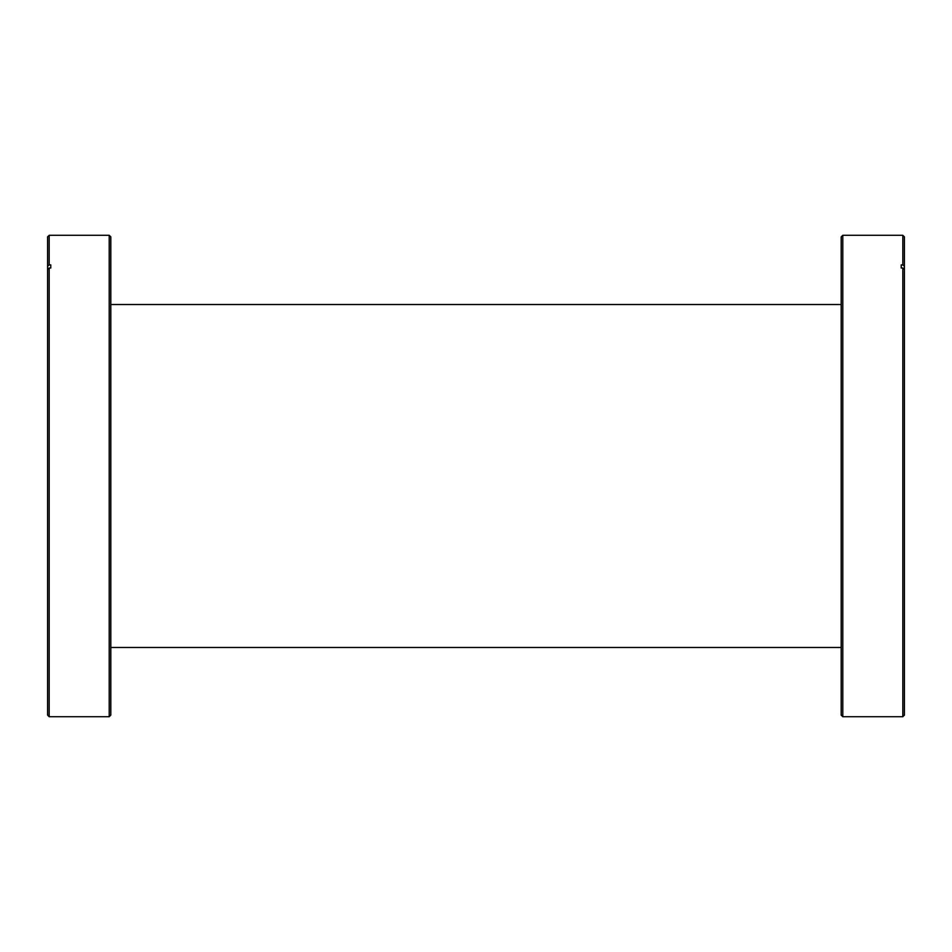 <?xml version="1.0" encoding="UTF-8"?>
<svg xmlns="http://www.w3.org/2000/svg" width="952" height="952" viewBox="0 0 952 952"><rect width="100%" height="100%" fill="white"/><g stroke="black" fill="none" stroke-linecap="round" stroke-linejoin="round"><path stroke-width="1.43" d="M842.794 716.713L841.199 715.13L841.199 236.87L842.794 235.287L842.794 716.713L902.817 716.713L902.817 268.012L904.4 269.404L904.4 715.13L902.817 716.713M901.223 268.012L901.223 264.894L901.223 268.012L902.817 268.012M901.223 264.894L902.817 264.894L902.817 235.287L904.4 236.87L904.4 269.404M902.817 264.894L904.4 266.274M109.206 235.287L110.801 236.87L110.801 715.13L109.206 716.713L109.206 235.287L49.183 235.287L49.183 264.894L47.6 266.274L47.6 715.13L49.183 716.713L49.183 268.012L47.6 269.404M50.777 264.894L50.777 268.012L50.777 264.894L49.183 264.894M50.777 268.012L49.183 268.012M47.6 266.274L47.6 236.87L49.183 235.287M841.199 647.491L110.801 647.491M841.199 304.509L110.801 304.509M842.794 235.287L902.817 235.287M109.206 716.713L49.183 716.713"/></g></svg>
